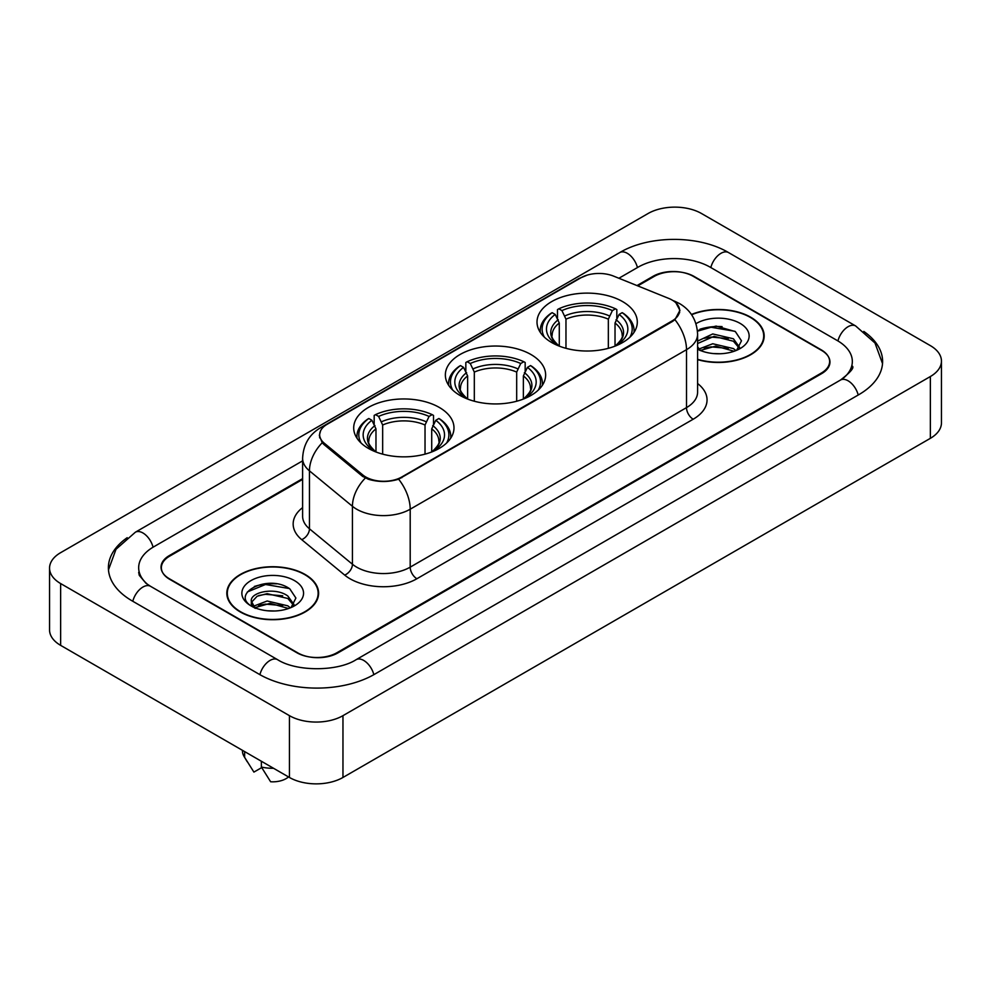 <?xml version="1.0" encoding="UTF-8"?>
<svg xmlns="http://www.w3.org/2000/svg" width="991" height="991" viewBox="0 0 991 991"><rect width="100%" height="100%" fill="white"/><g stroke="black" fill="none" stroke-linecap="round" stroke-linejoin="round"><path stroke-width="1.49" d="M530.953 354.518A50.145 28.95 0 0 0 476.312 348.237A50.145 28.95 0 0 0 445.355 374.982A50.145 28.95 0 0 0 460.047 395.459A50.145 28.95 0 0 0 514.688 401.739A50.145 28.95 0 0 0 545.645 374.982A50.145 28.95 0 0 0 530.953 354.518M439.298 407.437A50.145 28.95 0 0 0 384.657 401.157A50.145 28.95 0 0 0 353.7 427.901A50.145 28.95 0 0 0 368.379 448.378A50.145 28.95 0 0 0 423.033 454.646A50.145 28.95 0 0 0 453.989 427.901A50.145 28.95 0 0 0 439.298 407.437M622.621 301.598A50.145 28.95 0 0 0 567.967 295.318A50.145 28.95 0 0 0 537.011 322.063A50.145 28.95 0 0 0 551.702 342.539A50.145 28.95 0 0 0 606.343 348.82A50.145 28.95 0 0 0 637.3 322.063A50.145 28.95 0 0 0 622.621 301.598M672.121 300.05A25.543 14.754 0 0 0 668.714 298.402L613.627 276.13A25.543 14.754 0 0 0 580.899 277.777L327.141 424.297A25.543 14.754 0 0 0 319.659 434.727A25.543 14.754 0 0 0 324.268 443.188L362.842 474.986A25.543 14.754 0 0 0 401.838 476.956L672.121 320.911A25.543 14.754 0 0 0 679.603 310.48A25.543 14.754 0 0 0 672.121 300.05M302.614 479.396L169.684 556.137A28.38 16.389 0 0 0 161.372 567.732A28.38 16.389 0 0 0 169.684 579.314L296.805 652.71A28.38 16.389 0 0 0 336.94 652.71L821.316 373.062A28.38 16.389 0 0 0 829.628 361.467A28.38 16.389 0 0 0 821.316 349.885L694.196 276.489A28.38 16.389 0 0 0 654.06 276.489L637.77 285.891M842.895 378.55A51.086 29.495 0 0 0 852.334 361.467A51.086 29.495 0 0 0 837.37 340.607L710.262 267.223A51.086 29.495 0 0 0 638.006 267.223L618.892 278.26M302.614 460.852L153.63 546.871A51.086 29.495 0 0 0 138.666 567.732A51.086 29.495 0 0 0 148.105 584.814M289.446 715.663A37.844 21.852 0 0 0 342.96 715.663L930.363 376.53A37.844 21.852 0 0 0 941.45 361.083A37.844 21.852 0 0 0 930.363 345.636L701.554 213.536A37.844 21.852 0 0 0 648.04 213.536L60.637 552.668A37.844 21.852 0 0 0 49.55 568.116A37.844 21.852 0 0 0 60.637 583.563L289.446 715.663L289.446 777.464A37.844 21.852 0 0 0 342.96 777.464L930.363 438.332A37.844 21.852 0 0 0 941.45 422.884L941.45 361.083M49.55 568.116L49.55 629.917A37.844 21.852 0 0 0 60.637 645.364L289.446 777.464M127.207 537.692A81.373 46.973 0 0 0 108.391 567.732A81.373 46.973 0 0 0 132.224 600.942L259.332 674.338A81.373 46.973 0 0 0 374.412 674.338L858.776 394.691A81.373 46.973 0 0 0 882.609 361.467A81.373 46.973 0 0 0 863.793 331.428M697.59 359.622A45.883 26.497 0 0 0 764.172 335.974A45.883 26.497 0 0 0 750.732 317.244A45.883 26.497 0 0 0 691.445 314.481M305.166 574.495A45.883 26.497 0 0 0 255.158 568.747A45.883 26.497 0 0 0 226.828 593.225A45.883 26.497 0 0 0 240.268 611.955A45.883 26.497 0 0 0 290.276 617.703A45.883 26.497 0 0 0 318.606 593.225A45.883 26.497 0 0 0 305.166 574.495M227.298 595.603A45.883 26.497 0 0 0 227.137 596.309M675.949 302.874L679.937 310.332L674.933 319.684L672.455 321.48L398.63 479.198C388.497 482.258 378.376 482.258 368.256 479.198L362.508 476.299L323.933 444.501L322.224 442.754L319.325 435.383L320.626 430.689M302.614 478.628L169.35 555.567A28.38 16.389 0 0 0 161.037 567.149A28.38 16.389 0 0 0 169.35 578.744L297.808 652.896A28.38 16.389 0 0 0 337.943 652.896L821.65 373.632A28.38 16.389 0 0 0 829.962 362.049A28.38 16.389 0 0 0 821.65 350.455L693.192 276.303A28.38 16.389 0 0 0 653.057 276.303L636.99 285.569M318.284 596.309A45.883 26.497 0 0 0 318.136 595.603M763.863 339.071A45.883 26.497 0 0 0 763.702 338.365M276.501 583.848A37.844 21.852 0 0 0 254.353 586.474M722.067 326.596A37.844 21.852 0 0 0 699.919 329.235M697.59 359.312A45.413 26.224 0 0 0 763.702 335.974A45.413 26.224 0 0 0 750.398 317.43A45.413 26.224 0 0 0 691.619 314.754M713.124 353.539L720.333 353.75M698.977 349.005L712.752 343.753L733.414 348.584L735.917 350.591M699.98 350.541L715.713 346.094L733.414 351.037M697.59 346.813L700.439 350.504M697.59 341.102L712.752 333.942L733.414 338.773L739.546 347.259M697.59 343.53L714.053 336.345L733.414 341.226L739.063 347.903M697.59 349.179A30.845 17.813 0 0 0 740.104 348.572A30.845 17.813 0 0 0 740.104 323.376A30.845 17.813 0 0 0 695.955 323.685M736.635 350.294L741.479 340.805L735.359 331.589L716.134 326.076L697.404 330.598M697.453 331.18L711.067 327.253L734.938 331.304M704.267 338.29L711.067 337.064L728.261 338.563M704.18 348.126L711.067 346.875L728.236 348.374M240.602 611.769A45.413 26.224 0 0 0 290.09 617.443A45.413 26.224 0 0 0 318.136 593.225A45.413 26.224 0 0 0 304.832 574.681A45.413 26.224 0 0 0 255.331 568.995A45.413 26.224 0 0 0 227.298 593.225A45.413 26.224 0 0 0 240.602 611.769M267.545 610.778L274.755 610.989M253.399 606.257L267.174 601.004L287.836 605.835L290.338 607.842M254.414 607.793L270.134 603.333L287.836 608.288M251.33 601.066L254.86 607.743M251.355 601.673C249.175 592.184 275.201 586.585 287.836 596.025L293.98 604.51M251.454 602.305L257.164 596.223L267.136 593.671L287.836 598.465L293.497 605.142M291.069 607.533L295.9 598.044L289.793 588.84C268.14 573.281 229.677 593.782 251.887 606.356L252.99 607.025M294.525 580.627A30.845 17.813 0 0 0 250.896 580.627A30.845 17.813 0 0 0 250.896 605.823A30.845 17.813 0 0 0 294.525 605.811A30.845 17.813 0 0 0 294.525 580.627M242.436 750.336L242.436 750.819A30.275 17.479 0 0 0 244.096 756.517A30.275 17.479 0 0 0 244.641 757.372L253.907 772.1L261.711 767.604M244.641 757.372L244.641 751.599M255.331 608.375C252.098 606.455 250.797 604.374 251.429 602.156M261.376 761.261L261.376 767.022L270.63 781.763A18.928 10.926 0 0 0 288.505 776.932M261.376 767.022A30.275 17.479 0 0 0 273.541 768.285M247.378 591.937L265.501 584.492L289.372 588.555M258.701 595.541L265.501 594.303L282.695 595.814M258.614 605.377L265.501 604.114L282.67 605.612M559.283 346.132L559.283 323.029L555.233 314.457A40.681 23.487 0 0 0 555.233 343.592L554.477 344.026M557.487 318.334L557.487 309.576L558.837 308.808A45.041 26.001 0 0 1 615.485 308.808L612.388 310.592A40.681 23.487 0 0 0 561.934 310.592L565.972 319.164L565.972 348.312M608.338 348.312L608.338 319.164L612.388 310.592M544.406 337.2A45.041 26.001 0 0 1 552.136 312.673L550.798 313.441A46.924 27.091 0 0 0 540.231 330.56A46.924 27.091 0 0 0 540.343 332.443M615.485 308.808L616.823 309.576L616.823 318.334M552.136 312.673L555.233 314.457M561.934 310.592L558.837 308.808M555.233 343.592L558.949 346.008M633.967 332.443A46.924 27.091 0 0 0 634.079 330.56A46.924 27.091 0 0 0 623.512 313.441L622.175 312.673A45.041 26.001 0 0 1 629.904 337.2M619.833 344.026L619.078 343.592A40.681 23.487 0 0 0 619.078 314.457L622.175 312.673M615.361 346.008L619.078 343.592M619.078 314.457L615.027 323.029L615.027 346.132M467.628 399.051L467.628 375.948L463.577 367.376A40.681 23.487 0 0 0 463.577 396.499L462.822 396.945M465.832 371.253L465.832 362.495L467.17 361.727A45.041 26.001 0 0 1 523.83 361.727L520.733 363.511A40.681 23.487 0 0 0 470.267 363.511L474.317 372.083L474.317 401.231M516.683 401.231L516.683 372.083L520.733 363.511M452.751 390.12A45.041 26.001 0 0 1 460.481 365.58L459.143 366.36A46.924 27.091 0 0 0 448.576 383.48A46.924 27.091 0 0 0 448.688 385.363M523.83 361.727L525.168 362.495L525.168 371.253M460.481 365.58L463.577 367.376M470.267 363.511L467.17 361.727M463.577 396.499L467.294 398.927M542.312 385.363A46.924 27.091 0 0 0 542.424 383.48A46.924 27.091 0 0 0 531.857 366.36L530.519 365.58A45.041 26.001 0 0 1 538.249 390.12M528.178 396.945L527.423 396.499A40.681 23.487 0 0 0 527.423 367.376L530.519 365.58M523.706 398.927L527.423 396.499M527.423 367.376L523.372 375.948L523.372 399.051M375.973 451.97L375.973 428.868L371.922 420.295A40.681 23.487 0 0 0 371.922 449.418L371.167 449.864M374.177 424.16L374.177 415.415L375.515 414.634A45.041 26.001 0 0 1 432.163 414.634L429.066 416.431A40.681 23.487 0 0 0 378.612 416.431L382.662 425.003L382.662 454.151M425.028 454.151L425.028 425.003L429.066 416.431M361.096 443.039A45.041 26.001 0 0 1 368.825 418.499L367.488 419.267A46.924 27.091 0 0 0 356.921 436.399A46.924 27.091 0 0 0 357.033 438.282M432.163 414.634L433.513 415.415L433.513 424.16M368.825 418.499L371.922 420.295M378.612 416.431L375.515 414.634M371.922 449.418L375.639 451.846M450.657 438.282A46.924 27.091 0 0 0 450.769 436.399A46.924 27.091 0 0 0 440.202 419.267L438.864 418.499A45.041 26.001 0 0 1 446.594 443.039M436.523 449.864L435.767 449.418A40.681 23.487 0 0 0 435.767 420.295L438.864 418.499M432.051 451.846L435.767 449.418M435.767 420.295L431.717 428.868L431.717 451.97M324.268 443.188L324.268 444.773M362.842 474.986L362.842 476.572M401.838 476.956L401.838 477.712M672.121 320.911L672.121 321.666M373.842 674.66A15.138 8.746 -120 0 0 356.128 659.684C337.522 671.712 296.222 671.712 277.604 659.684L150.496 586.288L146.024 583.327L139.297 575.375L138.666 572.364M259.902 674.66A15.138 8.746 -60 0 1 270.035 660.427A15.138 8.746 -60 0 1 277.604 659.684M132.794 601.277A15.138 8.746 -60 0 1 142.927 587.044A15.138 8.746 -60 0 1 150.496 586.288M108.477 569.862L116.009 549.274L135.358 532.217A15.138 8.746 60 0 1 153.06 547.205M135.358 532.217L619.734 252.569A15.138 8.746 60 0 1 637.436 267.545M619.734 252.569C649.254 235.003 699.002 235.003 728.534 252.569A15.138 8.746 120 0 0 720.965 253.312A15.138 8.746 120 0 0 710.832 267.545M882.523 363.598L874.991 343.01L855.642 325.952A15.138 8.746 120 0 0 848.073 326.708A15.138 8.746 120 0 0 837.94 340.941M858.206 395.013A15.138 8.746 -120 0 0 840.504 380.036L356.128 659.684M342.96 777.464L342.96 715.663M60.637 645.364L60.637 583.563M930.363 438.332L930.363 376.53M697.59 383.517A47.308 27.314 180 0 1 693.192 419.218L416.889 578.744A9.464 5.463 60 0 1 410.2 567.149L686.503 407.623A37.844 21.852 0 0 0 697.59 392.176L697.59 334.24A37.844 21.852 180 0 1 686.503 349.687A33.112 19.114 -120 0 0 674.933 319.684M416.889 578.744A47.308 27.314 180 0 1 349.984 578.744A47.308 27.314 180 0 1 344.682 575.09L301.71 539.649A47.308 27.314 180 0 1 302.614 507.603M356.673 567.149A37.844 21.852 0 0 0 410.2 567.149L410.2 509.213A37.844 21.852 180 0 1 356.673 509.213A37.844 21.852 180 0 1 352.437 506.29L309.452 470.849A37.844 21.852 180 0 1 302.614 458.325L302.614 516.261A37.844 21.852 0 0 0 309.452 528.798L352.437 564.238A37.844 21.852 0 0 0 356.673 567.149M697.59 334.24C696.946 320.626 690.975 310.418 679.653 303.63L674.871 301.301A33.112 15.509 112 0 0 673.459 300.892M398.63 479.198A33.112 19.114 60 0 1 410.2 509.213L686.503 349.687L686.503 407.623A9.464 5.463 60 0 0 693.192 419.218M324.119 426.39A33.112 19.114 -120 0 0 320.551 427.716C309.229 434.504 303.246 444.711 302.614 458.325M320.551 427.716L578.459 278.805A33.112 19.114 60 0 1 580.961 277.753M322.224 442.754A33.112 22.149 129.5 0 0 309.452 470.849L309.452 528.798A9.464 6.33 -50.5 0 1 301.71 539.649M365.332 478.058A33.112 22.149 129.5 0 0 352.437 506.29L352.437 564.238A9.464 6.33 -50.5 0 1 344.682 575.09M559.283 323.029A35.007 20.216 0 0 0 552.148 335.255C551.194 337.039 553.3 340.433 558.466 345.438M608.338 319.164A35.007 20.216 0 0 0 565.972 319.164M558.292 319.721A36.394 21.009 0 0 0 558.292 345.326M609.329 315.869A36.394 21.009 0 0 0 564.981 315.869M616.018 345.326A36.394 21.009 0 0 0 616.018 319.721M615.845 345.438C621.01 340.446 623.116 337.051 622.162 335.255A35.007 20.216 0 0 0 615.027 323.029M467.628 375.948A35.007 20.216 0 0 0 460.493 388.175C459.539 389.959 461.645 393.353 466.811 398.357M516.683 372.083A35.007 20.216 0 0 0 474.317 372.083M466.637 372.641A36.394 21.009 0 0 0 466.637 398.246M517.674 368.776A36.394 21.009 0 0 0 473.326 368.776M524.363 398.246A36.394 21.009 0 0 0 524.363 372.641M524.189 398.357C529.355 393.365 531.461 389.971 530.507 388.175A35.007 20.216 0 0 0 523.372 375.948M375.973 428.868A35.007 20.216 0 0 0 368.838 441.094C367.884 442.878 369.99 446.272 375.155 451.277M425.028 425.003A35.007 20.216 0 0 0 382.662 425.003M374.982 425.56A36.394 21.009 0 0 0 374.982 451.165M426.019 421.695A36.394 21.009 0 0 0 381.671 421.695M432.708 451.165A36.394 21.009 0 0 0 432.708 425.56M432.534 451.277C437.7 446.284 439.806 442.89 438.852 441.094A35.007 20.216 0 0 0 431.717 428.868M319.659 434.727L319.659 437.861M679.603 310.48L679.603 312.735M852.334 366.1C854.44 367.636 850.501 372.282 840.504 380.036M728.534 252.569L855.642 325.952M578.459 278.805L587.106 275.151M674.871 301.301L672.815 300.471M763.702 339.764L763.702 335.974M318.136 597.016L318.136 593.225M247.168 761.658L244.096 756.517M227.298 597.016L227.298 593.225M540.231 332.27L540.231 330.56M634.079 332.27L634.079 330.56M448.576 385.189L448.576 383.48M542.424 385.189L542.424 383.48M356.921 438.109L356.921 436.399M450.769 438.109L450.769 436.399"/></g></svg>

